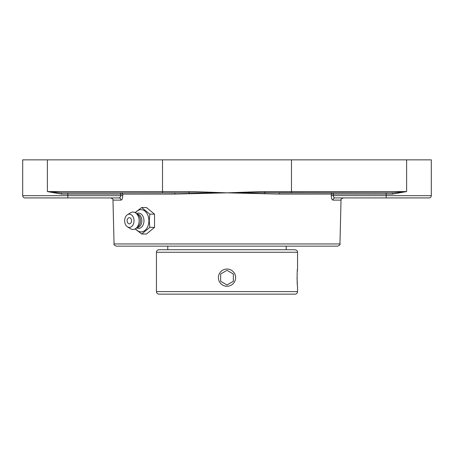<?xml version="1.0" encoding="UTF-8"?>
<svg xmlns="http://www.w3.org/2000/svg" width="454" height="454" viewBox="0 0 454 454"><rect width="100%" height="100%" fill="white"/><g stroke="black" fill="none" stroke-linecap="round" stroke-linejoin="round"><path stroke-width="0.68" d="M174.949 194.085L227.664 192.819L120.645 192.848L120.645 194.119L174.949 194.085A1.271 0.579 90 0 0 174.37 192.848L61.443 192.848L47.375 191.582L61.613 194.119L61.443 192.848L67.822 192.848L67.822 194.119L120.645 194.119L120.69 195.668L122.75 195.612L122.705 194.085A1.271 1.158 -90 0 0 121.547 192.848L67.822 192.848M371.661 197.927L335.092 197.927C334.002 197.825 333.412 197.076 333.31 195.668L333.355 194.119L331.295 194.085L386.178 194.119L386.178 195.668L431.3 195.668L431.3 159.859L291.485 159.859L291.485 191.582L260.256 191.616L227.664 192.819M291.485 159.859L22.7 159.859L22.7 195.668C22.836 197.042 23.585 197.791 24.959 197.927L118.908 197.927A2.259 2.1 -90 0 1 121.002 200.123C122.069 199.936 122.648 198.432 122.75 195.612M226.336 192.819L193.744 191.616L162.515 191.582A1.271 0.573 90 0 0 163.088 192.848M265.028 191.582A1.271 0.34 90 0 1 264.858 192.683L227.664 192.848L279.051 194.085L331.295 194.085L331.25 195.612C331.346 198.426 331.931 199.93 332.998 200.123L341.028 200.123C340.466 199.601 341.215 198.863 343.281 197.927M333.355 194.119L333.355 192.848L279.63 192.848A1.271 0.579 -90 0 0 279.051 194.085M264.603 193.756A1.271 0.42 92.3 0 1 264.858 192.683L392.557 192.848L392.387 194.119L406.625 191.582L392.557 192.848L321.114 192.848M189.397 193.756A1.271 0.42 -92.3 0 0 189.142 192.683A1.271 0.34 -90 0 1 188.972 191.582M331.295 194.085A1.271 1.158 90 0 1 332.453 192.848L333.355 192.848M120.645 192.848L121.547 192.848M227 246.142L337.691 246.142C339.751 245.211 340.5 244.473 339.95 243.946L114.05 243.946C113.5 244.473 114.249 245.211 116.309 246.142L227 246.142M331.936 199.244L331.431 197.768M333.758 197.201L334.013 197.484M331.25 195.612L386.178 195.668L386.178 197.927L335.092 197.927A2.259 2.1 -90 0 0 332.998 200.123M386.178 197.927L429.041 197.927C430.415 197.791 431.164 197.042 431.3 195.668M67.822 197.927L67.822 195.668L120.69 195.668C120.588 197.081 119.992 197.831 118.908 197.927L119.794 197.638M41.734 197.927L24.959 197.927M135.099 228.935L141.705 234.009L149.809 227.386L149.252 220.763L149.809 214.146L141.705 207.523L135.099 212.597M141.705 207.523L146.426 207.523L154.536 214.146L154.536 227.386L146.426 234.009L141.705 234.009M154.536 227.386L149.809 227.386M154.536 214.146L149.809 214.146M135.519 212.835A11.123 7.866 90 0 1 144.077 210.508A11.123 7.866 90 0 1 148.901 220.763A11.123 7.866 90 0 1 144.077 231.024A11.123 7.866 90 0 1 135.519 228.691M129.333 217.665A3.099 2.191 90 0 1 131.495 220.23A3.099 2.191 90 0 1 130.082 223.68A3.099 2.191 90 0 1 127.432 222.307A4.103 4.103 0 0 1 127.432 219.225A3.099 2.191 90 0 1 129.333 217.665M136.563 213.641A7.661 5.414 90 0 1 143.969 220.763A7.661 5.414 90 0 1 136.563 227.891M137 213.999L137.085 213.999A6.77 4.784 90 0 1 141.869 220.763A6.77 4.784 90 0 1 137.085 227.533L137 227.533M127.443 214.714L130.497 212.807A8.7 6.152 90 0 1 136.058 213.227L138.112 214.907A6.77 4.784 90 0 1 140.502 220.763A6.77 4.784 90 0 1 138.112 226.625L136.058 228.3A8.7 6.152 90 0 1 130.497 228.725L127.443 226.818A6.617 4.682 90 0 1 124.657 220.763A6.617 4.682 90 0 1 127.443 214.714A6.617 4.682 90 0 1 134.015 220.763A6.617 4.682 90 0 1 127.443 226.818M136.058 213.227A8.7 6.152 90 0 1 139.134 220.763A8.7 6.152 90 0 1 136.058 228.3M297.029 277.644L297.37 284.59M297.552 291.604L156.448 291.604C156.596 293.148 157.442 293.993 158.985 294.141L295.015 294.141A2.537 2.537 0 0 0 297.552 291.604L297.552 286.247C296.984 286.78 296.984 268.507 297.552 269.035L297.291 271.554M273.858 294.141L180.142 294.141M156.448 291.604L156.448 252.265A2.537 2.537 0 0 1 158.985 249.728L295.015 249.728C298.488 250.937 297.069 251.516 297.552 252.265L297.552 269.035M283.08 249.728L170.92 249.728M167.776 246.142L167.776 249.728L286.224 249.728L286.224 246.142M234.451 281.945A8.603 8.603 0 0 1 222.698 285.095A8.603 8.603 0 0 1 219.549 273.336A8.603 8.603 0 0 1 231.302 270.187A8.603 8.603 0 0 1 234.451 281.945M233.345 273.978L233.345 281.304L227 284.97L220.655 281.304L220.655 273.978L227 270.317L233.345 273.978L227 270.317L220.655 273.978M220.655 281.304L227 284.97L233.345 281.304M162.515 159.859L162.515 191.582L47.375 191.582L47.375 159.859M61.613 194.119L67.822 194.119L67.822 195.668L22.7 195.668M392.387 194.119L386.178 194.119L386.178 192.848M406.625 159.859L406.625 191.582L291.485 191.582A1.271 0.573 90 0 1 290.912 192.848M114.05 243.946L112.972 200.123L121.002 200.123M156.448 252.265L297.552 252.265M339.95 243.946L341.028 200.123M112.972 200.123C113.534 199.601 112.785 198.863 110.719 197.927"/></g></svg>
